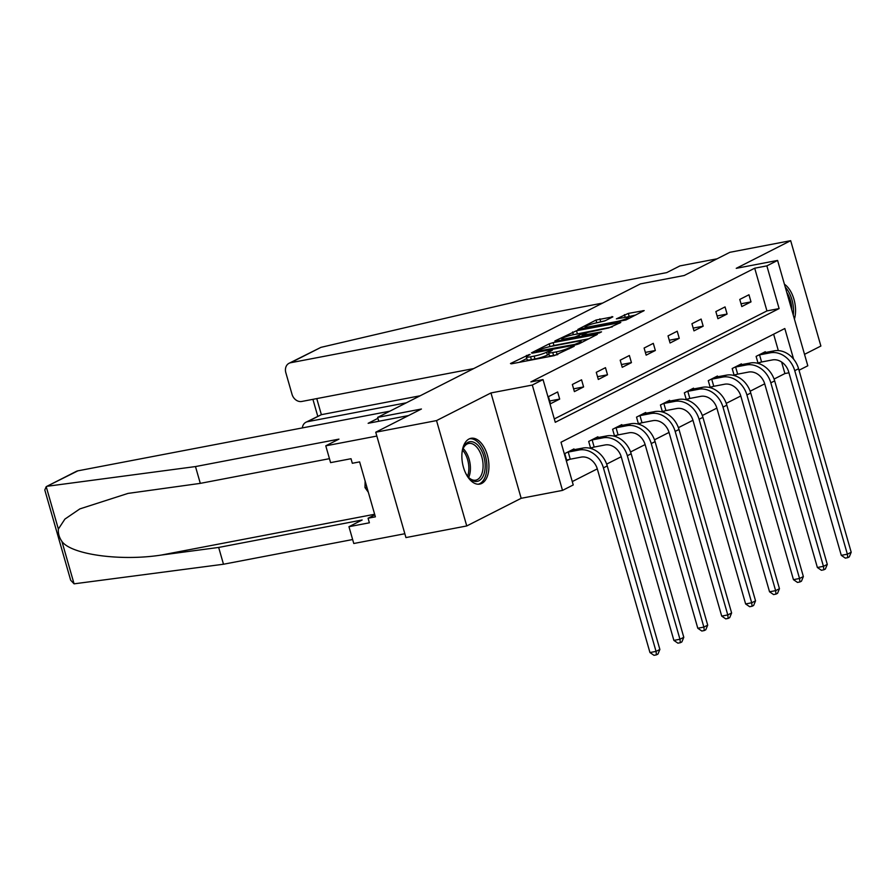 <?xml version="1.0" encoding="UTF-8"?>
<svg xmlns="http://www.w3.org/2000/svg" width="896" height="896" viewBox="0 0 896 896"><rect width="100%" height="100%" fill="white"/><g stroke="black" fill="none" stroke-linecap="round" stroke-linejoin="round"><path stroke-width="1.34" d="M529.189 354.547L510.474 363.53L511.347 363.832L554.322 355.622L574.202 346.282L568.792 347.962A9.386 1.243 -16 0 1 556.338 351.87L552.754 352.554A9.386 1.243 -16 0 1 548.542 352.699A9.386 1.243 -16 0 1 549.931 351.568L552.306 350.28L551.387 350.302L546.594 352.206A9.386 1.243 -16 0 1 534.139 356.115L530.555 356.798A9.386 1.243 -16 0 1 526.344 356.944A9.386 1.243 -16 0 1 527.733 355.813L530.107 354.525L529.189 354.547M469.034 438.995A23.307 13.048 79.2 0 0 462.974 465.472A23.307 13.048 79.2 0 0 479.774 484.098A23.307 13.048 79.2 0 0 481.768 483.414A23.307 13.048 79.2 0 0 487.827 456.926A23.307 13.048 79.2 0 0 471.027 438.301A23.307 13.048 79.2 0 0 469.034 438.995M612.853 316.848L596.019 320.062L577.83 329.437L626.002 319.962L644.19 310.587L628.32 313.41L616.392 318.853L624.926 317.419A7.851 1.042 -16 0 1 628.443 317.307A7.851 1.042 -16 0 1 624.669 319.346A7.851 1.042 -16 0 1 616.874 321.507L588.594 326.917A7.851 1.042 -16 0 1 585.077 327.04A7.851 1.042 -16 0 1 588.84 325.002A7.851 1.042 -16 0 1 596.646 322.829L605.248 320.712L612.853 316.848M554.31 418.936L766.942 310.912L754.701 268.195L766.864 265.877L777.594 260.422L807.8 365.781L799.008 370.238M375.738 432.219L436.531 420.594L466.749 525.952L405.944 537.578L375.738 432.219L421.422 409.013L377.653 417.379L640.416 283.886L684.197 275.509L729.882 252.302L790.675 240.677L736.254 268.33L777.594 260.422M466.749 525.952L521.17 498.299L490.963 392.941L436.531 420.594M490.963 392.941L532.302 385.045L543.032 379.59L555.274 422.296L779.106 308.582L766.864 265.877M754.701 268.195L530.869 381.909L543.032 379.59M553.112 342.619L549.214 343.84L531.462 352.867L532.347 353.17L575.31 344.96L579.208 343.739L597.397 334.365L553.112 342.619L553.93 345.464L550.469 346.494M554.859 340.973L576.509 330.736L620.794 322.47L608.866 327.902L587.552 332.461L582.075 335.373L601.53 331.856L599.424 332.931L554.982 341.398M804.518 354.346L820.882 346.035L790.675 240.677M377.653 417.379L378.762 421.266M550.48 403.76L559.686 399.078L557.637 391.966L548.442 396.637L550.48 403.76M574.403 391.608L583.598 386.938L581.56 379.814L572.354 384.485L574.403 391.608M598.315 379.456L607.51 374.786L605.472 367.662L596.277 372.333L598.315 379.456M622.227 367.304L631.434 362.634L629.384 355.51L620.189 360.192L622.227 367.304M646.15 355.152L655.346 350.482L653.307 343.358L644.101 348.04L646.15 355.152M670.062 343L679.258 338.33L677.219 331.218L668.024 335.888L670.062 343M693.974 330.859L703.181 326.178L701.131 319.066L691.936 323.736L693.974 330.859M717.898 318.707L727.093 314.037L725.054 306.914L715.859 311.584L717.898 318.707M741.81 306.555L751.005 301.885L748.966 294.762L739.771 299.432L741.81 306.555M572.275 481.578L597.285 468.877M606.659 464.117L621.208 456.725M630.571 451.965L645.12 444.573M654.494 439.813L669.043 432.421M678.406 427.661L692.955 420.269M702.318 415.509L716.867 408.117M726.242 403.357L740.79 395.976M750.154 391.216L764.702 383.824M774.066 379.064L784.907 373.554L781.603 362.018M778.333 350.605L773.629 334.208M574.202 449.714L573.966 448.918L564.771 453.589L566.81 460.701L569.307 459.446M590.856 448.493L593.219 447.294M590.699 448.448L588.683 441.437L597.89 436.766L598.114 437.573M614.768 436.341L617.131 435.142M614.611 436.296L612.606 429.285L621.802 424.614L622.037 425.421M638.691 424.189L641.054 422.99M638.534 424.144L636.518 417.133L645.714 412.462L645.949 413.269M662.603 412.037L664.966 410.838M662.446 411.992L660.442 404.981L669.637 400.31L669.861 401.117M686.515 399.896L688.878 398.686M686.358 399.851L684.354 392.84L693.549 388.158L693.784 388.965M710.438 387.744L712.802 386.534M710.282 387.699L708.266 380.688L717.461 376.006L717.696 376.813M734.35 375.592L736.714 374.394M734.194 375.547L732.189 368.536L741.384 363.866L741.608 364.672M758.262 363.44L760.626 362.242M758.106 363.395L756.101 356.384L765.296 351.714L765.531 352.52M784.907 373.554L788.939 372.781M793.61 359.15L784.818 328.518L560.997 442.232L573.238 484.949L562.509 490.392L532.302 385.045M521.17 498.299L562.509 490.392M766.942 310.912L779.106 308.582M559.686 399.078L549.696 400.994M583.598 386.938L573.608 388.842M607.51 374.786L597.52 376.69M631.434 362.634L621.443 364.538M655.346 350.482L645.355 352.397M679.258 338.33L669.267 340.245M703.181 326.178L693.19 328.093M727.093 314.037L717.102 315.941M751.005 301.885L741.014 303.789M794.416 319.11A23.307 13.048 79.2 0 0 784.414 284.222M526.344 356.944L527.162 359.789A9.386 1.243 -16 0 0 531.373 359.654L530.555 356.798M548.99 354.256L547.4 355.062A9.386 1.243 -16 0 1 534.957 358.971L531.373 359.654M548.542 352.699L549.36 355.544A9.386 1.243 -16 0 0 553.571 355.41L552.754 352.554M557.782 354.592A9.386 1.243 -16 0 1 557.155 354.726L553.571 355.41M526.792 358.501L519.266 362.32M588.986 338.766L553.93 345.464M536.458 351.389L574.795 344.389L579.701 342.429A9.386 1.243 -16 0 0 581.078 341.298A9.386 1.243 -16 0 0 576.878 341.443L551.096 346.371A9.386 1.243 -16 0 0 538.642 350.28L536.458 351.389M612.304 326.894L573.888 334.6M573.362 334.701A7.851 1.042 -16 0 0 565.566 336.874A7.851 1.042 -16 0 0 561.792 338.901A7.851 1.042 -16 0 0 565.309 338.789L575.277 336.885L584.64 332.752L573.362 334.701L572.622 331.957M635.779 314.989L625.654 317.296M604.8 320.914L597.285 322.706M570.259 459.2L581.101 457.128A14.941 12.219 63.1 0 1 597.341 469.034L649.958 652.557L656.04 651.392L603.422 467.869A22.411 18.334 -116.9 0 0 579.051 450.005L568.221 452.077L570.259 459.2L566.642 460.118M659.87 649.443L657.955 654.08L656.432 654.853L656.04 651.392L659.87 649.443L607.253 465.931A22.411 18.334 -116.9 0 0 582.893 448.056L571.48 450.173M567.258 452.323L568.221 452.077M656.432 654.853L653.99 655.323L649.958 652.557M461.944 453.589A20.171 11.301 -100.8 0 1 463.165 448.403A20.171 11.301 -100.8 0 1 463.512 447.552A20.171 11.301 -100.8 0 1 479.662 447.406A20.171 11.301 -100.8 0 1 483.403 475.586A20.171 11.301 -100.8 0 1 468.754 477.613A20.171 11.301 -100.8 0 1 465.696 473.234M468.306 477.109A18.682 10.461 79.2 0 0 475.754 480.155A18.682 10.461 79.2 0 0 481.454 474.779A18.682 10.461 79.2 0 0 480.738 453.802A18.682 10.461 79.2 0 0 468.731 443.464A18.682 10.461 79.2 0 0 463.03 448.829A18.682 10.461 79.2 0 0 462.941 449.03M478.24 484.221A23.162 12.97 79.2 0 0 484.882 477.669A23.162 12.97 79.2 0 0 484.142 451.998A23.162 12.97 79.2 0 0 469.538 438.76M365.12 481.062L364.986 487.558L368.334 492.285M366.878 487.2L364.986 487.558M793.274 315.112A23.162 12.97 79.2 0 0 785.254 287.146M786.733 292.309A20.171 11.301 -100.8 0 1 791.795 309.96M329.459 458.674L200.301 483.37L128.016 493.405L79.867 508.894L64.915 519.086L58.363 529.043L46.211 486.662L76.272 471.397A8.96 7.336 63.1 0 1 77.874 470.837L46.211 486.662L44.8 490L70.672 580.227L74.077 583.834L223.485 564.234L218.669 547.434L362.141 519.994L348.958 526.702L369.387 522.794L368.077 518.235L375.379 516.835L359.621 461.888L352.318 463.277L351.019 458.718L330.59 462.627L325.774 445.827L376.846 436.061L404.846 533.736L353.774 543.502L348.958 526.702M200.301 483.37L195.485 466.57L338.957 439.13L325.774 445.827M47.611 486.214L195.485 466.57M223.485 564.234L352.643 539.538M58.363 529.043C58.016 533.333 59.192 537.466 61.925 541.442C71.266 554.602 120.669 561.378 161.224 555.072L218.669 547.434M389.838 411.186L77.874 470.837M408.475 415.587L368.144 423.304L377.922 418.331M374.797 514.819L368.077 518.235M602.627 303.083L290.674 362.734A8.96 7.336 -116.9 0 0 289.061 363.283A8.96 7.336 -116.9 0 0 285.824 372.669L292.029 394.318A8.96 7.336 -116.9 0 0 301.773 401.464L473.704 368.581M289.061 363.283L320.936 347.357L523.253 300.048L666.725 272.608L679.907 265.91L717.08 258.81M307.574 421.68A8.96 7.336 -116.9 0 0 305.962 422.229L321.373 414.669L307.574 421.68L406.392 402.786M305.962 422.229A8.96 7.336 -116.9 0 0 302.366 427.918M316.758 398.597L321.373 414.669L420.19 395.774M594.171 447.048L605.013 444.976A14.941 12.219 63.1 0 1 621.253 456.882L673.882 640.405L679.952 639.24L627.334 455.728A22.411 18.334 -116.9 0 0 602.974 437.853L592.133 439.925L594.171 447.048L590.565 447.966M683.794 637.291L681.878 641.928L680.344 642.712L679.952 639.24L683.794 637.291L631.165 453.779A22.411 18.334 -116.9 0 0 606.805 435.904L595.403 438.032M591.181 440.171L592.133 439.925M680.344 642.712L677.914 643.171L673.882 640.405M618.094 434.896L628.925 432.824A14.941 12.219 63.1 0 1 645.165 444.741L697.794 628.253L703.875 627.088L651.246 443.576A22.411 18.334 -116.9 0 0 626.886 425.701L616.045 427.773L618.094 434.896L614.477 435.814M707.706 625.139L705.79 629.776L704.256 630.56L703.875 627.088L707.706 625.139L655.077 441.627A22.411 18.334 -116.9 0 0 630.717 423.763L619.315 425.88M615.093 428.019L616.045 427.773M704.256 630.56L701.826 631.019L697.794 628.253M642.006 422.744L652.848 420.672A14.941 12.219 63.1 0 1 669.088 432.589L721.706 616.101L727.787 614.936L675.17 431.424A22.411 18.334 -116.9 0 0 650.798 413.56L639.968 415.632L642.006 422.744L638.389 423.674M731.618 612.987L729.714 617.624L728.179 618.408L727.787 614.936L731.618 612.987L679 429.475A22.411 18.334 -116.9 0 0 654.64 411.611L643.227 413.728M639.005 415.867L639.968 415.632M728.179 618.408L725.749 618.867L721.706 616.101M665.918 410.592L676.76 408.52A14.941 12.219 63.1 0 1 693 420.437L745.629 603.949L751.699 602.784L699.082 419.272A22.411 18.334 -116.9 0 0 674.722 401.408L663.88 403.48L665.918 410.592L662.312 411.522M755.541 600.846L753.626 605.472L752.091 606.256L751.699 602.784L755.541 600.846L702.912 417.323A22.411 18.334 -116.9 0 0 678.552 399.459L667.15 401.576M662.928 403.726L663.88 403.48M752.091 606.256L749.661 606.715L745.629 603.949M689.842 398.44L700.672 396.368A14.941 12.219 63.1 0 1 716.912 408.285L769.541 591.797L775.622 590.643L722.994 407.12A22.411 18.334 -116.9 0 0 698.634 389.256L687.803 391.328L689.842 398.44L686.224 399.37M779.453 588.694L777.538 593.331L776.003 594.104L775.622 590.643L779.453 588.694L726.835 405.171A22.411 18.334 -116.9 0 0 702.464 387.307L691.062 389.424M686.84 391.574L687.803 391.328M776.003 594.104L773.573 594.574L769.541 591.797M713.754 386.299L724.595 384.227A14.941 12.219 63.1 0 1 740.835 396.133L793.453 579.656L799.534 578.491L746.917 394.968A22.411 18.334 -116.9 0 0 722.546 377.104L711.715 379.176L713.754 386.299L710.136 387.218M803.365 576.542L801.461 581.179L799.926 581.952L799.534 578.491L803.365 576.542L750.747 393.03A22.411 18.334 -116.9 0 0 726.387 375.155L714.974 377.272M710.752 379.422L711.715 379.176M799.926 581.952L797.496 582.422L793.453 579.656M737.666 374.147L748.507 372.075A14.941 12.219 63.1 0 1 764.747 383.981L817.376 567.504L823.446 566.339L770.829 382.827A22.411 18.334 -116.9 0 0 746.469 364.952L735.627 367.024L737.666 374.147L734.059 375.066M827.288 564.39L825.373 569.027L823.838 569.8L823.446 566.339L827.288 564.39L774.659 380.878A22.411 18.334 -116.9 0 0 750.299 363.003L738.898 365.131M734.675 367.27L735.627 367.024M823.838 569.8L821.408 570.27L817.376 567.504M761.589 361.995L772.419 359.923A14.941 12.219 63.1 0 1 788.67 371.829L841.288 555.352L847.37 554.187L794.741 370.675A22.411 18.334 -116.9 0 0 770.381 352.8L759.55 354.872L761.589 361.995L757.971 362.914M851.2 552.238L849.285 556.875L847.75 557.659L847.37 554.187L851.2 552.238L798.582 368.726A22.411 18.334 -116.9 0 0 774.211 350.851L762.81 352.979M758.587 355.118L759.55 354.872M847.75 557.659L845.32 558.118L841.288 555.352M526.747 356.406L526.456 355.41M571.122 347.838L570.853 346.92M548.946 352.162L548.654 351.165M534.957 358.971L534.139 356.115M547.4 355.062L546.594 352.206M557.155 354.726L556.338 351.87M569.05 348.891L568.792 347.962M596.266 335.07L596.075 334.41M550.01 346.595L549.214 343.84M537.264 352.229L537.074 351.602M574.974 345.016L574.795 344.389M577.741 344.31L577.517 343.538M579.958 343.347L579.701 342.429M577.326 333.581L576.509 330.736M619.662 323.176L619.472 322.515M583.576 335.966L583.397 335.328M565.488 339.416L565.309 338.789M575.456 337.512L575.277 336.885M579.477 336.75L579.163 335.664M584.472 334.029L584.214 333.099M588.773 327.555L588.594 326.917M617.064 322.146L616.874 321.507M625.206 317.374L624.422 314.63M629.138 316.266L628.32 313.41M643.07 311.293L642.88 310.632M596.803 322.795L596.019 320.062M600.723 321.698L599.906 318.842M612.158 317.195L611.968 316.546M579.051 450.005L582.893 448.056M603.422 467.869L607.253 465.931M463.142 448.571A18.682 10.461 -100.8 0 1 468.776 477.21A18.682 10.461 -100.8 0 1 468.664 477.456M467.6 476.213A18.066 10.114 79.2 0 0 462.605 450.128M61.925 541.442L74.077 583.834M374.64 514.259L161.224 555.072M320.936 347.357L290.674 362.734M602.974 437.853L606.805 435.904M627.334 455.728L631.165 453.779M626.886 425.701L630.717 423.763M651.246 443.576L655.077 441.627M650.798 413.56L654.64 411.611M675.17 431.424L679 429.475M674.722 401.408L678.552 399.459M699.082 419.272L702.912 417.323M698.634 389.256L702.464 387.307M722.994 407.12L726.835 405.171M722.546 377.104L726.387 375.155M746.917 394.968L750.747 393.03M746.469 364.952L750.299 363.003M770.829 382.827L774.659 380.878M770.381 352.8L774.211 350.851M794.741 370.675L798.582 368.726M536.379 352.397L536.155 351.635M581.448 342.586L581.078 341.298M582.31 336.202L582.075 335.373M562.128 340.066L561.792 338.901M584.942 333.782L584.64 332.752M585.402 328.194L585.077 327.04M628.802 318.539L628.443 317.307M317.755 416.237L312.917 399.336"/></g></svg>
